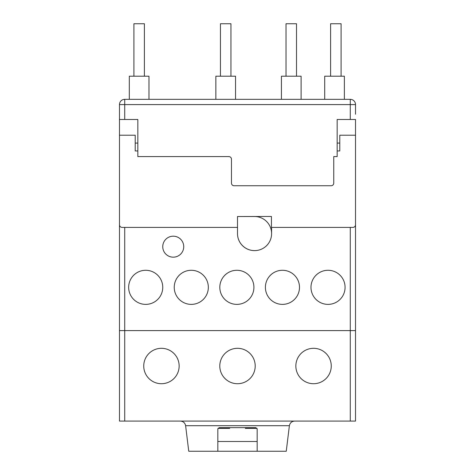 <?xml version="1.0" encoding="UTF-8"?>
<svg xmlns="http://www.w3.org/2000/svg" width="475" height="475" viewBox="0 0 475 475"><rect width="100%" height="100%" fill="white"/><g stroke="black" fill="none" stroke-linecap="round" stroke-linejoin="round"><path stroke-width="0.71" d="M294.595 421.088C291.721 421.337 289.982 422.869 289.388 425.695L286.253 451.25L188.747 451.25L185.612 425.695C185.018 422.869 183.279 421.337 180.405 421.088M217.96 428.385L229.633 428.385L229.633 427.648M257.04 428.385L245.367 428.385L245.367 427.648M217.829 441.501L257.171 441.501M143.931 368.636A17.706 17.706 0 0 0 178.95 368.636M143.741 366.011A17.706 17.706 0 0 0 161.441 383.717A17.706 17.706 0 0 0 179.146 366.011A17.706 17.706 0 0 0 161.441 348.312A17.706 17.706 0 0 0 143.741 366.011M295.854 366.011A17.706 17.706 0 0 0 313.559 383.717A17.706 17.706 0 0 0 331.259 366.011A17.706 17.706 0 0 0 313.559 348.312A17.706 17.706 0 0 0 295.854 366.011M219.794 366.011A17.706 17.706 0 0 0 237.5 383.717A17.706 17.706 0 0 0 255.206 366.011A17.706 17.706 0 0 0 237.5 348.312A17.706 17.706 0 0 0 219.794 366.011M350.277 421.088L124.723 421.088L124.723 227.4L124.723 421.088L119.48 421.088L119.48 330.606L350.277 330.606L350.277 227.4L350.277 421.088L350.277 330.606L355.52 330.606L355.52 421.088L350.277 421.088M183.736 246.679A10.492 10.492 0 0 0 173.244 236.188A10.492 10.492 0 0 0 162.753 246.679A10.492 10.492 0 0 0 173.244 257.171A10.492 10.492 0 0 0 183.736 246.679M128.66 287.333A17.047 17.047 0 0 0 145.706 304.38A17.047 17.047 0 0 0 162.753 287.333A17.047 17.047 0 0 0 145.706 270.281A17.047 17.047 0 0 0 128.66 287.333M174.236 287.333A17.047 17.047 0 0 0 191.288 304.38A17.047 17.047 0 0 0 208.335 287.333A17.047 17.047 0 0 0 191.288 270.281A17.047 17.047 0 0 0 174.236 287.333M219.818 287.333A17.047 17.047 0 0 0 236.865 304.38A17.047 17.047 0 0 0 253.917 287.333A17.047 17.047 0 0 0 236.865 270.281A17.047 17.047 0 0 0 219.818 287.333M265.4 287.333A17.047 17.047 0 0 0 282.447 304.38A17.047 17.047 0 0 0 299.493 287.333A17.047 17.047 0 0 0 282.447 270.281A17.047 17.047 0 0 0 265.4 287.333M310.983 287.333A17.047 17.047 0 0 0 328.029 304.38A17.047 17.047 0 0 0 345.076 287.333A17.047 17.047 0 0 0 328.029 270.281A17.047 17.047 0 0 0 310.983 287.333M119.48 119.48L119.48 224.782A2.624 2.624 0 0 0 122.099 227.4L237.5 227.4L237.5 233.617A16.993 16.993 0 0 0 254.493 250.616L254.6 250.616A16.993 16.993 0 0 0 271.593 233.617L271.593 233.563A17.047 17.047 0 0 0 254.547 216.517L237.5 216.517L271.433 216.463L271.433 227.4L352.901 227.4A2.624 2.624 0 0 0 355.52 224.782L355.52 119.48L350.277 119.48L350.277 104.583L124.723 104.583L124.723 119.48L119.48 119.48L119.48 104.583A5.243 5.243 0 0 1 124.723 99.334L350.277 99.334A5.243 5.243 0 0 1 355.52 104.583L355.52 114.232M271.593 233.563L271.593 227.4L271.593 233.563M355.52 135.215L339.785 135.215L339.785 150.949L337.161 150.949L337.161 119.48L350.277 119.48M337.161 150.949L337.161 156.59L333.753 156.59L333.753 183.118A2.624 2.624 0 0 1 331.128 185.743L234.092 185.743A2.624 2.624 0 0 1 231.467 183.118L231.467 159.214A2.624 2.624 0 0 0 228.843 156.59L137.839 156.59L137.839 119.48L124.723 119.48M237.5 216.517L237.5 233.563A17.047 17.047 0 0 0 254.547 250.616M137.839 150.949L135.215 150.949L135.215 135.215L119.48 135.215M330.606 76.202L330.606 23.75L341.098 23.75L341.098 76.202M286.021 76.202L286.021 23.75L296.513 23.75L296.513 76.202M220.453 76.202L220.453 23.75L230.945 23.75L230.945 76.202M215.864 99.334L215.864 76.202L235.535 76.202L235.535 99.334M281.432 99.334L281.432 76.202L301.103 76.202L301.103 99.334M324.704 99.334L324.704 76.202L344.375 76.202L344.375 99.334M133.903 76.202L133.903 23.75L144.394 23.75L144.394 76.202M129.313 99.334L129.313 76.202L148.984 76.202L148.984 99.334M119.48 162.23L119.48 330.606M355.52 162.23L355.52 330.606M217.829 451.25L217.829 428.955L219.141 427.648L255.859 427.648L257.171 428.955L257.171 451.25M237.5 233.617A16.993 16.993 0 0 0 254.493 250.616M355.52 104.583L350.277 104.583L350.277 99.334M124.723 99.334L124.723 104.583L119.48 104.583M137.839 143.082L135.215 143.082M337.161 143.082L339.785 143.082M289.388 425.695L185.612 425.695"/></g></svg>
